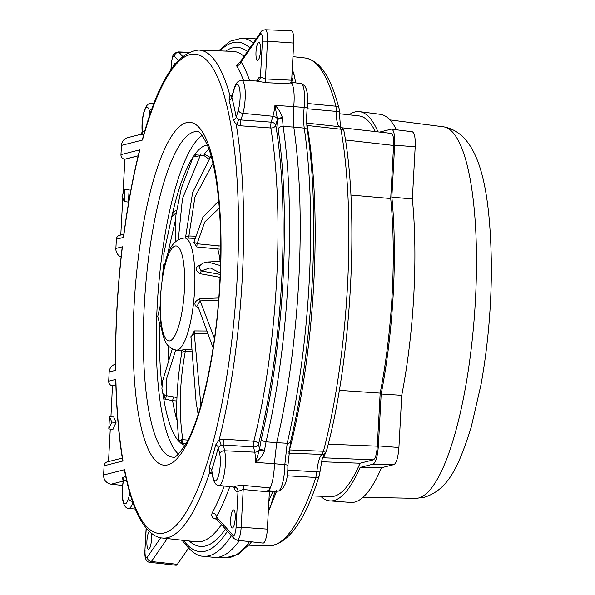 <?xml version="1.0" encoding="UTF-8"?>
<svg xmlns="http://www.w3.org/2000/svg" width="595" height="595" viewBox="0 0 595 595"><rect width="100%" height="100%" fill="white"/><g stroke="black" fill="none" stroke-linecap="round" stroke-linejoin="round"><path stroke-width="0.89" d="M253.292 43.033A259.762 63.725 -85.7 0 0 241.86 38.14L252.444 38.541A260.141 63.814 94.3 0 1 256.021 39.099A260.141 63.814 -85.7 0 0 253.567 38.623L256.147 38.913M146.251 528.211L144.912 550.464C144.421 558.192 146.162 562.163 150.119 562.387L176.008 565.25A13.172 3.228 -85.7 0 0 177.355 564.335L188.489 548.263M251.521 541.829L249.796 543.971L238.156 554.369L225.542 557.865L214.959 557.456A260.141 63.814 -85.7 0 0 239.51 540.498A260.141 63.814 94.3 0 1 213.836 557.374L203.312 556.206A259.762 63.725 -85.7 0 0 231.433 535.708M224.241 486.026A245.348 60.184 94.3 0 1 212.229 512.831A4.306 3.674 -151.3 0 1 216.468 516.943L233.069 535.403A4.306 4.061 138 0 0 234.028 538.594L237.167 540.238L263.057 543.101A13.172 3.228 -85.7 0 0 267.356 529.134L269.371 491.968L243.206 489.507L238.007 491.403A24.611 6.039 94.3 0 1 234.006 487.201M232.281 95.096L229.975 95.602L229.038 100.116A244.099 59.879 94.3 0 1 233.3 119.878L236.245 124.645L240.596 125.79L270.814 127.977A4.306 2.923 170.7 0 0 275.805 125.322A4.306 2.73 16.2 0 0 271.201 122.161L272.912 116.27L242.909 113.325A19.784 4.857 -85.7 0 0 245.222 92.195A19.784 4.857 -85.7 0 0 241.637 80.422L256.118 80.98A4.306 4.172 92.3 0 0 260.454 76.986L265.444 78.934L291.669 80.213L292.063 83.91A21.532 5.281 94.3 0 1 293.699 106.654L293.789 127.085A260.141 63.814 94.3 0 1 276.697 442.695L274.362 463.743A21.532 5.281 94.3 0 1 270.182 487.967L269.371 491.968M291.669 80.213L293.685 43.048A13.172 3.228 -85.7 0 0 291.342 30.747L265.311 29.75A12.235 3.005 -85.7 0 1 267.49 41.174L293.685 43.048M233.426 509.952A9.044 2.216 94.3 0 1 233.604 509.93A9.044 2.216 94.3 0 1 235.174 518.743A9.044 2.216 94.3 0 1 232.444 527.958A9.044 2.216 94.3 0 1 232.266 527.973A9.044 2.216 94.3 0 1 230.696 519.16A9.044 2.216 94.3 0 1 233.426 509.952M150.996 532.956A9.044 2.216 94.3 0 1 151.145 542.766A9.044 2.216 94.3 0 1 148.69 549.259A9.044 2.216 94.3 0 1 148.512 549.282A9.044 2.216 94.3 0 1 146.906 541.19A9.044 2.216 94.3 0 1 149.3 531.461M258.751 42.275A9.044 2.216 94.3 0 1 258.937 42.26A9.044 2.216 94.3 0 1 260.498 51.073A9.044 2.216 94.3 0 1 257.776 60.281A9.044 2.216 94.3 0 1 257.59 60.303A9.044 2.216 94.3 0 1 256.029 51.482A9.044 2.216 94.3 0 1 258.751 42.275M173.42 66.09A9.044 2.216 94.3 0 1 174.997 63.583A9.044 2.216 94.3 0 1 175.183 63.568A9.044 2.216 94.3 0 1 175.361 63.613M212.229 512.831C210.898 516.497 212.512 518.639 217.063 519.256M264.358 451.151C262.514 455.711 259.599 459.459 255.597 462.397A20.862 5.117 -85.7 0 0 254.72 452.185A4.306 3.206 -12.2 0 0 259.517 449.619A4.306 0.647 12.7 0 0 264.358 451.151L266.047 441.825L276.697 442.695L274.362 463.743L255.597 462.397L259.517 449.619L258.542 444.063A4.306 2.402 14 0 0 253.849 441.23L223.623 439.162L219.176 439.809L215.695 444.934A244.099 59.879 94.3 0 1 209.142 467.447L209.544 472.899L212.147 473.962M240.224 61.858L236.453 65.576A4.306 3.949 148.8 0 0 241.116 61.843A249.655 61.24 94.3 0 1 249.714 80.734M122.607 485.453L111.168 484.189A8.613 8.323 -104.3 0 1 103.597 475.018L104.095 465.788A4.306 4.165 -104.3 0 1 107.197 461.928L122.287 458.09M110.93 416.701L112.462 385.783A4.306 4.165 -104.3 0 1 108.677 381.202L109.175 371.972A8.613 8.323 -104.3 0 1 115.378 364.244L115.497 364.214M108.506 461.594L110.261 429.121M125.731 476.602L122.273 477.488L123.061 480.21M125.166 473.918L124.608 469.678L103.597 475.018M211.79 472.222A4.306 2.417 122.5 0 0 209.544 472.899A244.679 60.021 94.3 0 1 162.405 538.036C157.578 537.761 149.613 534.652 141.268 521.086C134.552 509.662 129.078 493.426 124.853 472.385L124.608 469.678A240.373 58.965 -85.7 0 0 209.946 453.688A240.373 58.965 -85.7 0 0 228.421 112.455A240.373 58.965 -85.7 0 0 142.458 140.048L142.889 137.69C158.144 81.403 176.752 52.196 198.715 50.054A244.679 60.021 94.3 0 1 229.975 95.602A4.306 2.663 -110.3 0 0 231.968 96.197M141.067 134.254L127.65 137.668A8.613 8.323 -104.3 0 0 121.447 145.396L120.949 154.626L139.87 149.814L139.297 151.271C132.849 177.065 127.598 205.431 123.552 236.371L123.559 237.39L116.367 239.22L115.869 248.45A8.613 8.323 -104.3 0 0 121.09 256.995M178.433 454.149A162.807 39.939 -85.7 0 1 157.206 305.689A162.807 39.939 94.3 0 1 202.151 135.392M171.531 217.391L172.847 212.051A150.743 36.979 94.3 0 1 191.404 159.653L194.848 154.38A150.743 36.979 94.3 0 1 207.35 145.039M185 445.372A150.743 36.979 94.3 0 1 180.813 443.186L177.779 440.122A150.743 36.979 94.3 0 1 163.774 398.873L162.762 393.131M161.959 385.82A150.743 36.979 94.3 0 1 159.467 325.287M162.405 276.727A150.743 36.979 94.3 0 1 163.759 264.537M192.676 158.084L193.554 156.604A2.157 2.053 132.4 0 0 193.754 155.92M175.19 241.823L175.912 215.093L181.356 188.184L192.802 157.816A2.157 1.465 17.9 0 0 192.839 157.311M178.284 239.51L182.472 198.626L200.946 153.904L204.271 154.083L209.983 157.288M193.554 156.604L195.934 156.663L200.701 155.399L204.025 155.578L208.786 159.021M195.934 156.663A2.157 1.041 78 0 0 194.848 154.38L200.946 153.904M164.064 267.824L163.811 253.492L171.791 216.61L174.283 214.364A2.157 0.476 56.6 0 0 172.847 212.051L176.544 210.385M191.821 159.81L191.404 159.653A2.157 1.346 -68.1 0 1 191.947 159.527M195.309 236.163L188.898 235.97L194.937 197.079L212.973 163.32M189.002 238.134L188.898 235.97L185.662 236.736L185.201 237.993M219.317 208.071L204.747 221.987L197.101 243.757L194.059 242.217M220.723 246.062L197.101 243.757L196.811 246.955L193.977 242.485M220.723 249.223L196.811 246.955M220.47 265.586L207.834 262.001M200.232 265.273A2.157 0.595 87.3 0 1 200.151 264.931L200.612 264.916M220.224 272.874L210.132 267.869L201.155 270.911L198.931 266.813C201.162 263.786 204.174 262.179 207.975 261.986L220.574 261.339M220.165 274.407L201.155 270.911L200.403 273.767C194.721 270.428 194.639 267.482 200.151 264.931M176.856 400.963L172.595 400.68L163.774 398.873L165.09 395.452L163.023 393.704M178.671 440.099A2.157 1.807 72.7 0 1 178.664 440.107A2.157 1.807 72.7 0 1 177.779 440.122L178.641 439.898M186.012 443.632L180.813 443.186A2.157 0.543 -82.4 0 0 181.438 441.743A2.157 0.543 -82.4 0 0 181.579 439.549L179.266 440.932L178.768 440.739A2.157 1.428 -8.7 0 1 178.723 441.222M214.468 338.57L200.173 300.892L218.61 300.081M213.107 347.919L197.525 305.228L200.173 300.892A2.157 0.439 87.5 0 1 199.808 298.735L218.774 297.983M200.909 405.388L194.26 333.445L207.677 333.49M198.142 414.47L196.082 401.677L190.95 336.532L194.26 333.445L194.297 330.909L206.748 330.999M190.943 337.596L194.297 330.909M180.962 350.306L185.722 349.168L191.084 349.585M198.544 308.344A2.157 0.513 -77.9 0 0 198.507 308.478C193.338 304.871 193.777 301.62 199.808 298.735M220.038 277.292L200.403 273.767M166.994 256.891L175.369 220.433M174.283 214.364L176.172 213.047M171.933 216.275A2.157 1.889 31.9 0 0 172.022 215.643M163.037 393.749L161.9 388.706L162.547 381.202L172.29 348.93M176.983 397.512L165.09 395.452M165.544 399.416L166.31 395.831L166.615 378.591L175.711 350.031M178.768 440.739L176.782 416.054C176.306 396.791 177.987 375.542 181.817 352.314L185.365 351.117L185.722 349.168M187.901 440.122L181.579 439.549M182.65 443.372L182.836 439.735C178.649 412.402 179.489 382.868 185.365 351.117L191.159 351.571M179.266 440.932A2.157 2.06 -119.5 0 1 179.526 442.048M163.06 393.808A2.157 1.867 -21.8 0 1 163.119 394.701M108.677 381.202L115.869 379.372L115.742 380.562C116.508 410.178 118.777 436.574 122.555 459.757L123.016 460.976L104.095 465.788M120.77 235.018L122.771 198.09M123.016 193.598L124.876 159.229L138.174 155.845M124.251 201.534L128.438 202.092L129.122 189.336L124.913 189.299L124.251 201.534L121.915 196.09L124.913 189.299M115.869 384.972L112.604 385.798M108.803 428.913L112.916 429.493L116.032 422.413L113.608 416.738L109.465 416.679L111.8 422.115L108.803 428.913L109.465 416.679M116.032 422.413L111.8 422.115M124.876 159.229L124.734 159.207A4.306 4.165 -104.3 0 1 120.949 154.626M116.367 239.22A4.306 4.165 -104.3 0 1 119.469 235.352L123.827 234.244M153.421 105.218A19.784 4.857 -85.7 0 0 151.524 103.352C144.503 102.102 141.238 118.792 142.123 131.264C141.722 133.525 141.327 134.559 140.941 134.358L141.491 134.15M140.993 134.314L140.822 135.08A4.306 4.165 75.7 0 0 142.383 131.986L144.697 131.398M143.209 136.567L142.458 140.048L121.447 145.396M142.123 131.264L142.383 131.986A15.477 3.801 94.3 0 1 144.317 111.377A15.477 3.801 94.3 0 1 149.427 111.287A4.306 3.161 -11.6 0 1 152.112 108.736M264.544 450.177A4.306 0.9 7.4 0 1 259.584 448.868L261.317 439.132A255.456 62.668 -85.7 0 0 278.118 128.959L277.404 119.848A4.306 1.554 -1.4 0 1 282.499 118.613L282.424 117.669C280.498 112.165 278.006 108.045 274.942 105.315L293.699 106.654L293.789 127.085L304.253 128.118A4.306 2.804 -8.3 0 1 307.37 130.275M182.427 540.253A4.306 3.987 146.3 0 0 182.896 541.272C190.616 551.491 197.421 556.466 203.312 556.206M229.811 486.643A249.655 61.24 94.3 0 1 216.468 516.943L215.807 518.334L234.028 538.594M209.142 467.447A4.306 2.923 -162.2 0 1 211.686 470.251L212.995 478.082C214.185 482.962 216.156 485.416 218.9 485.438A19.784 4.857 -85.7 0 0 224.449 472.839A19.784 4.857 -85.7 0 0 224.635 450.779L223.385 444.956L221.154 445.268L218.335 447.403A247.832 60.794 94.3 0 1 211.686 470.251L213.047 476.907A4.306 3.161 168.4 0 0 212.995 478.082M215.695 444.934A4.306 2.529 -165.2 0 1 218.335 447.395L219.696 453.725A4.306 3.206 -12.2 0 1 224.635 450.779L254.72 452.185L253.604 447.016L223.385 444.956A4.306 0.855 -86.1 0 1 223.623 439.162M240.596 125.79A4.306 0.855 94.2 0 1 240.982 119.959L271.201 122.161A4.306 0.855 -85.8 0 0 270.814 127.977A245.906 60.326 94.3 0 1 253.849 441.23A4.306 0.863 -86.1 0 0 253.604 447.016A4.306 3.206 167.8 0 0 258.542 444.063A250.212 61.382 94.3 0 0 275.805 125.322L277.419 119.089A4.306 1.302 -6.9 0 1 282.424 117.669M261.317 439.132A4.306 2.268 13.3 0 0 266.047 441.825A259.762 63.725 -85.7 0 0 283.131 126.43L282.499 118.613M238.803 119.394L240.982 119.959L242.909 113.325A4.306 2.73 16.2 0 1 238.305 110.164A15.477 3.801 -85.7 0 0 239.517 88.268A15.477 3.801 -85.7 0 0 234.013 89.763L231.879 97.312A247.832 60.794 94.3 0 1 236.208 117.371L238.803 119.394A4.306 0.774 115.5 0 1 236.245 124.645A244.679 60.021 94.3 0 1 219.176 439.809A4.306 0.506 -110.6 0 1 221.154 445.268M233.3 119.878A4.306 3.034 169.7 0 0 236.208 117.371L238.305 110.164M229.038 100.116A4.306 3.369 165.7 0 0 231.879 97.312L232.191 96.137M257.449 80.808L256.118 80.98L265.853 82.66L292.063 83.91M277.419 119.089L274.942 105.315A20.862 5.117 -85.7 0 1 272.912 116.27A4.306 2.73 16.2 0 1 277.419 119.089M278.118 128.959A4.306 2.811 -8.3 0 1 283.131 126.43L293.789 127.085A260.141 63.814 -85.7 0 1 276.697 442.695L287.192 443.268A259.762 63.725 -85.7 0 0 304.253 128.118C303.45 122.198 303.42 115.289 304.171 107.383A4.306 0.483 5.9 0 0 307.295 107.249C306.44 116.04 306.462 123.73 307.377 130.312C320.244 214.379 312.94 348.968 290.524 441.847L287.883 465.744C287.928 480.872 284.603 489.358 277.887 491.195A21.152 5.191 -85.7 0 0 284.819 464.628A4.306 1.16 0.2 0 1 287.883 465.729M244.039 485.453C238.811 485.505 235.508 485.966 234.14 486.851A4.306 4.128 -118.4 0 1 238.007 491.403L236.066 527.237L241.161 527.259L243.206 489.507A4.306 0.9 -84.6 0 1 244.039 485.453L270.182 487.967M122.273 477.488A4.306 4.165 -104.2 0 1 123.492 480.782L123.15 481.69L122.927 479.942L123.492 480.329M265.853 82.66A4.306 0.915 92.8 0 1 265.444 78.934L267.49 41.174L262.395 41.152A7.928 1.949 -85.7 0 0 260.208 34.302L241.116 61.843L240.365 61.679L260.833 32.152C261.108 31.029 262.603 30.226 265.311 29.75M115.698 370.313A240.373 58.965 -85.7 0 1 122.392 246.791L122.057 248.405C117.319 289.2 115.147 329.34 115.534 368.848L115.698 370.313L109.175 371.972M391.049 133.421C393.005 133.57 393.845 137.579 393.578 145.455L390.707 198.529A190.891 46.827 94.3 0 1 380.168 393.102L339.299 390.35M390.707 198.529L350.872 195.048M311.988 495.91L330.708 496.632A190.891 46.827 -85.7 0 0 360.042 463.245L321.516 461.735M339.44 113.742L359.038 115.913A190.891 46.827 94.3 0 1 375.363 131.584M380.168 393.102L377.297 446.176C376.702 454.141 375.393 458.7 373.37 459.853L360.042 463.245M391.272 133.392L342.125 127.799M307.585 103.5L335.944 106.208L336.391 111.414A4.306 0.892 1.2 0 1 339.455 112.321M306.745 123.091L339.693 126.728L340.905 129.227A4.306 3.005 -10 0 1 344.036 131.465M289.029 449.909L323.464 451.263L321.947 454.454A4.306 4.098 55.1 0 0 324.372 453.754C326.075 451.873 326.893 450.527 326.834 449.708C351.526 357.855 359.365 213.337 344.044 131.51C344.051 129.465 342.735 127.888 340.087 126.794A4.306 4.172 -78.1 0 0 339.693 126.728A19.129 4.693 94.3 0 1 336.391 111.414L307.154 108.744M287.727 470.065L316.867 471.902L315.833 477.48A4.306 2.953 18 0 0 319.255 475.755M307.295 107.241L307.28 93.303L306.507 89.443L304.714 85.71L300.825 83.456A21.152 5.191 -85.7 0 1 304.171 107.383L293.699 106.654A21.532 5.281 -85.7 0 0 290.3 82.288M267.304 490.793A21.532 5.281 -85.7 0 0 274.362 463.743L284.819 464.628L287.192 443.268A4.306 2.268 13.3 0 0 290.516 441.884M273.812 491.039A25.845 6.433 -87.9 0 0 273.142 491.894L269.386 491.738M275.559 491.106L273.046 492.02A4.306 3.934 38.7 0 0 275.745 491.113M322.535 457.919A4.306 4.165 -104.3 0 1 323.613 457.808L322.475 458.098M326.967 449.195L323.613 457.808L373.37 459.853M287.125 475.792L315.833 477.48A244.679 60.021 -85.7 0 1 268.687 545.942L248.77 545.184M306.871 125.441L340.905 129.227A244.679 60.021 -85.7 0 1 323.464 451.263A4.306 2.492 14.6 0 0 326.826 449.746M306.797 124.191A8.613 2.231 96.3 0 1 307.102 125.486A245.906 60.326 -85.7 0 1 289.534 449.872A8.613 2.276 92.4 0 1 288.739 452.133M287.973 453.078L321.947 454.454A19.129 4.693 94.3 0 0 316.867 471.902L319.976 471.969L321.962 459.898L324.372 453.754M349.087 114.813A195.197 47.883 94.3 0 1 359.581 111.644A195.197 47.883 94.3 0 1 378.011 131.882M379.714 132.075L391.279 129.137C393.838 129.487 394.968 134.834 394.656 145.18L391.845 197.086A195.197 47.883 94.3 0 1 381.179 394.002L378.368 445.908L398.91 447.529C398.137 457.324 396.508 462.999 394.016 464.569L381.462 467.759A195.197 47.883 94.3 0 1 350.797 502.448L329.98 500.901A195.197 47.883 94.3 0 1 320.705 496.245M412.38 131.778L391.279 129.137M329.98 500.901A195.197 47.883 94.3 0 0 360.109 467.454L373.139 464.137C375.809 462.464 377.55 456.38 378.368 445.908M359.581 111.644L380.309 114.322A194.067 47.607 94.3 0 1 396.441 129.725M412.038 131.807C414.432 132.142 415.481 137.148 415.191 146.801L412.365 199.013A194.067 47.607 94.3 0 1 401.737 395.318L398.91 447.529M360.109 467.454L381.462 467.759M381.179 394.002L401.737 395.318M391.845 197.086L412.365 199.013M145.054 550.39A7.928 1.949 -85.7 0 0 147.24 557.24L160.732 537.776M233.069 535.403A7.928 1.949 -85.7 0 0 236.066 527.237M256.832 80.913A24.611 6.039 94.3 0 1 260.454 76.986L262.395 41.152M178.195 60.385L174.372 56.131A7.928 1.949 -85.7 0 0 171.375 64.305L171.107 69.332M221.459 524.619A245.906 60.326 94.3 0 1 196.335 541.792L162.405 538.036M236.453 65.576A245.348 60.184 94.3 0 1 243.563 80.496M198.715 50.054L232.824 51.363A245.906 60.326 94.3 0 1 244.062 56.354M135.37 509.089L128.788 508.361A19.784 4.857 -85.7 0 0 132.826 502.388M123.202 481.124L111.168 484.189M115.869 379.372A240.373 58.965 -85.7 0 0 123.016 460.976M122.392 246.791L115.869 248.45M139.87 149.814A240.373 58.965 -85.7 0 0 123.559 237.39M220.024 282.863A171.873 42.163 94.3 0 1 167.805 464.866A171.873 42.163 94.3 0 1 134.12 304.714A171.873 42.163 94.3 0 1 186.339 122.704A171.873 42.163 94.3 0 1 220.024 282.863M173.346 457.22A163.268 40.051 94.3 0 1 144.31 304.766A163.268 40.051 94.3 0 1 197.577 131.599C196.975 132.425 199.347 127.791 207.581 145.611C217.859 170.148 223.095 225.282 219.748 283.012C216.446 350.44 201.296 419.185 185.097 445.209C178.418 454.617 174.506 458.619 173.346 457.22M204.025 155.578L204.271 154.083A150.513 36.92 94.3 0 1 208.927 149.196M218.164 246.159L217.852 249.312A57.165 14.02 94.3 0 1 220.105 261.361M168.459 359.573A150.513 36.92 94.3 0 1 168.028 345.531M176.901 419.958A150.513 36.92 94.3 0 1 172.595 400.68L173.353 397.088M184.584 237.97C166.191 240.023 163.461 266.738 160.323 296.63C159.579 316.867 160.933 331.043 164.376 339.15C166.094 344.899 170.051 348.551 176.239 350.098A56.227 13.789 -85.7 0 0 194.58 290.472A56.227 13.789 -85.7 0 0 184.584 237.97L194.803 238.357M184.391 290.42A47.615 11.677 -85.7 0 0 175.056 246.047A47.615 11.677 -85.7 0 0 160.598 296.474A47.615 11.677 -85.7 0 0 169.925 340.838A47.615 11.677 -85.7 0 0 184.391 290.42M140.822 135.08L143.849 134.306M188.05 52.628L178.946 52.271A12.235 3.005 -85.7 0 0 178.262 51.899L188.712 52.293M171.375 64.305L171.241 64.379C172.996 52.769 172.922 53.833 178.262 51.899M174.372 56.131A4.306 4.061 -42 0 1 178.946 52.271L182.561 56.294M183.58 540.379A255.456 62.668 -85.7 0 0 227.416 531.246M225.475 529.081A250.212 61.382 94.3 0 1 189.255 541.011M249.885 47.942A255.456 62.668 -85.7 0 0 220.009 50.873M225.713 51.088A250.212 61.382 94.3 0 1 247.431 51.482M177.355 564.335L151.368 561.531L167.277 538.579M150.119 562.387A12.235 3.005 -85.7 0 0 151.368 561.531A4.306 3.853 34.7 0 1 147.24 557.24M234.14 486.851A20.304 4.983 94.3 0 1 233.307 487.03L234.772 487.699L234.371 486.881M267.356 529.134L241.161 527.259A12.235 3.005 -85.7 0 1 237.167 540.238M213.047 476.907A15.477 3.801 -85.7 0 0 218.536 475.613A15.477 3.801 -85.7 0 0 219.696 453.725M126.497 480.016L123.492 480.782A15.477 3.801 -85.7 0 0 123.217 500.975A15.477 3.801 -85.7 0 0 128.46 498.431L129.918 493.27M150.081 114.471L149.427 111.287M128.46 498.431A4.306 2.67 15.8 0 0 132.506 501.451M234.013 89.763A4.306 2.67 -164.2 0 1 234.036 88.9L231.909 96.412M260.208 34.302A4.306 3.853 -145.3 0 1 260.833 32.152M124.734 159.207L138.181 155.786M112.462 385.783L115.869 384.92M339.083 108.506A4.306 3.391 -14.6 0 0 335.944 106.208A244.679 60.021 -85.7 0 0 304.997 57.96C322.326 60.883 332.032 82.05 339.091 108.55L339.455 112.336C340.057 123.418 340.682 128.46 341.344 127.464M225.542 557.865A259.762 63.725 -85.7 0 0 249.565 541.606M268.471 508.524A4.306 3.339 22.3 0 0 270.48 506.873M268.605 506.077A4.306 2.045 12.1 0 0 271.104 504.82M269.379 491.872L273.046 492.02A31.907 7.824 -85.7 0 0 268.836 501.83M377.297 446.176L328.247 444.168M393.578 145.455L345.442 139.974M271.231 504.24A245.906 60.326 -85.7 0 0 276.593 491.15M295.856 82.906A245.906 60.326 -85.7 0 0 295.462 81.909M292.13 71.675A4.306 3.704 -20.9 0 1 293.818 73.453M292.026 73.691A4.306 2.611 -6.9 0 1 294.332 75.617M291.825 77.387A31.907 7.824 -85.7 0 0 293.328 82.623M415.607 498.35L424.168 497.353C448.028 489.789 458.306 467.677 471.128 427.485L481.05 384.422C487.855 346.409 491.306 307.407 491.403 267.415C490.473 190.861 480.455 133.139 443.26 126.78A186.309 45.703 94.3 0 1 474.855 309.519A186.309 45.703 94.3 0 1 418.783 497.97A186.309 45.703 94.3 0 1 415.607 498.35L363.054 497.279M373.139 464.137L394.016 464.569M394.656 145.18L415.191 146.801M211.032 155.831L192.609 192.542L185.662 236.736M218.722 200.954L202.858 217.339L193.702 242.849L194.32 242.671M176.239 350.098L181.378 350.671M161.29 326.551L160.278 325.993L157.697 316.518L160.033 306.551M181.817 352.314C181.527 350.686 181.192 349.994 180.813 350.232L183.059 350.619M151.524 103.352L154.098 103.448M181.564 540.156L182.896 541.264M146.125 528.062L144.912 550.464M218.9 485.438L233.307 487.03M128.788 508.361C122.146 508.465 121.001 493.82 123.15 481.69M241.637 80.422C238.164 80.347 235.635 83.174 234.036 88.9M171.241 64.379L170.958 69.541M241.86 38.14L229.804 41.308L218.633 50.82M241.079 62.036L239.763 62.259L240.365 61.679M268.687 545.942C288.203 544.432 305.064 521.027 319.27 475.717L319.976 471.984M276.206 490.637C275.351 492.682 274.979 489.745 271.112 504.791L268.278 512.064M277.887 491.195L269.461 490.875M304.997 57.96L292.948 56.629M292.249 69.533L293.833 73.49L295.737 82.891M300.825 83.456L291.714 82.445M443.26 126.78L389.889 119.9"/></g></svg>
